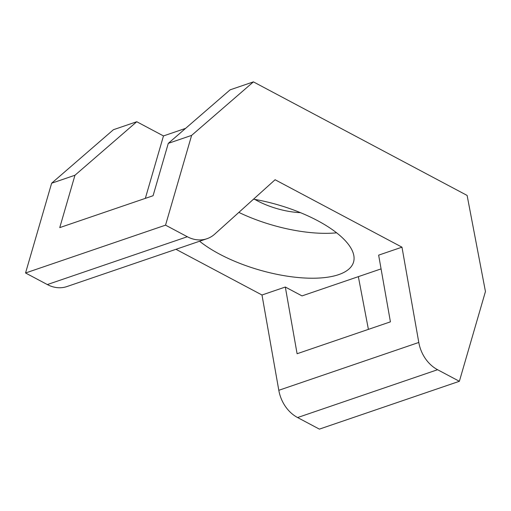 <?xml version="1.0" encoding="UTF-8"?>
<svg xmlns="http://www.w3.org/2000/svg" width="511" height="511" viewBox="0 0 511 511"><rect width="100%" height="100%" fill="white"/><g stroke="black" fill="none" stroke-linecap="round" stroke-linejoin="round"><path stroke-width="0.77" d="M238.848 212.397A88.531 33.879 -163.8 0 0 336.615 232.818M254.829 199.405A43.844 16.78 -163.8 0 0 300.462 212.659M253.526 199.175A88.531 33.879 16.2 0 1 353.555 262.073A88.531 33.879 16.2 0 1 290.638 276.662A88.531 33.879 16.2 0 1 199.584 241.23M297.095 353.733L285.317 287.029L261.99 295L278.808 390.295A33.726 27.358 71.1 0 0 297.594 417.551L319.381 429.125L459.37 381.295L437.582 369.715A33.726 27.358 -108.9 0 1 418.796 342.459L401.978 247.171L378.645 255.142L390.417 321.847L297.095 353.733M175.976 249.298L261.99 295M381.072 268.888L302.014 295.901L285.317 287.029M401.978 247.171L275.09 179.744L214.805 234.064A33.726 27.358 -108.9 0 1 206.923 238.726A33.726 27.358 -108.9 0 1 187.326 236.734L165.538 225.153L25.55 272.989L47.338 284.563A33.726 27.358 71.1 0 0 66.935 286.556L206.923 238.726M165.538 225.153L191.619 135.389L253.418 81.875L230.091 89.847L168.285 143.361L153.076 195.726L59.749 227.612L74.964 175.247L136.763 121.733L163.475 135.932L185.602 128.37M163.475 135.932L145.335 198.37M358.352 276.649L368.405 329.365M74.964 175.247L51.63 183.219L25.55 272.989M191.619 135.389L168.285 143.361M51.63 183.219L113.429 129.705L136.763 121.733M253.418 81.875L467.118 195.432L485.45 291.526L459.37 381.295M418.796 342.459L278.808 390.295M187.326 236.734L47.338 284.563M437.582 369.715L297.594 417.551"/></g></svg>
